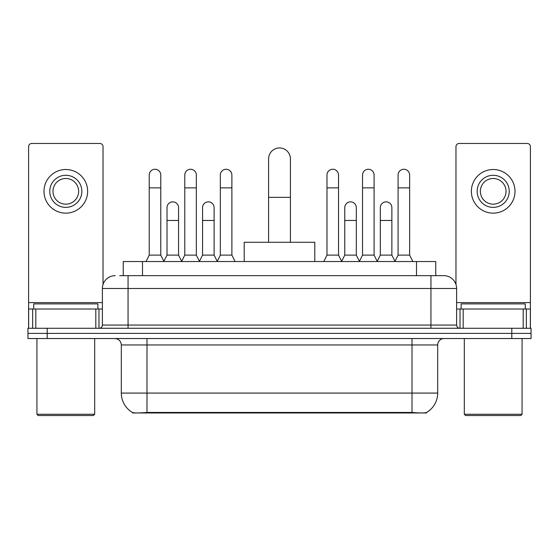 <?xml version="1.0" encoding="UTF-8"?>
<svg xmlns="http://www.w3.org/2000/svg" width="559" height="559" viewBox="0 0 559 559"><rect width="100%" height="100%" fill="white"/><g stroke="black" fill="none" stroke-linecap="round" stroke-linejoin="round"><path stroke-width="0.84" d="M123.253 275.65L123.253 261.535L435.747 261.535L435.747 275.65M426.454 412.521L426.454 412.975L132.546 412.975L132.546 412.521M121.317 393.082L146.989 393.082L146.989 344.952L121.317 344.952L121.317 393.082A22.458 22.458 0 0 0 132.42 412.458C134.083 413.101 138.939 413.101 146.989 412.458L412.011 412.458C420.054 413.101 424.91 413.101 426.58 412.458A22.458 22.458 0 0 0 437.683 393.082L437.683 344.952A6.415 6.415 0 0 1 444.098 338.537M47.201 328.273L531.05 328.273L531.05 333.402L27.95 333.402L27.95 338.537L47.201 338.537L47.201 333.402L27.95 333.402L27.95 328.273L47.201 328.273L47.201 333.402L531.05 333.402L531.05 338.537L47.201 338.537M120.01 275.65L439.283 275.65M119.717 275.65L128.06 275.65L128.06 288.486L102.388 288.486L102.388 325.058A3.207 3.207 0 0 1 99.181 328.273M115.224 275.65A12.836 12.836 0 0 0 102.388 288.486M443.776 275.65A12.836 12.836 0 0 1 456.612 288.486L430.94 288.486L430.94 275.65L443.58 275.65M456.612 288.486L456.612 325.058C456.801 327.008 457.87 328.077 459.819 328.273M531.05 328.273L531.05 333.402M95.813 328.273L95.813 309.015L35.811 309.015L35.811 328.273M103.031 284.475L103.031 146.668A3.207 3.207 0 0 0 99.823 143.46L31.8 143.46A3.207 3.207 0 0 0 28.593 146.668L28.593 309.015L35.811 309.015M95.813 309.015L102.388 309.015M28.593 328.273L28.593 309.015M65.808 175.288A16.043 16.043 0 0 0 49.765 191.332A16.043 16.043 0 0 0 65.808 207.375A16.043 16.043 0 0 0 81.852 191.332A16.043 16.043 0 0 0 65.808 175.288M65.808 178.496A12.836 12.836 0 0 0 52.979 191.332A12.836 12.836 0 0 0 65.808 204.161A12.836 12.836 0 0 0 78.644 191.332A12.836 12.836 0 0 0 65.808 178.496M65.808 213.147A21.815 21.815 0 0 0 87.63 191.332A21.815 21.815 0 0 0 65.808 169.51A21.815 21.815 0 0 0 43.993 191.332A21.815 21.815 0 0 0 65.808 213.147M93.402 415.54L38.215 415.54L36.936 414.261L94.688 414.261L93.402 415.54M36.936 338.537L36.936 414.261M94.688 338.537L94.688 414.261M97.895 309.015L97.895 303.886L33.729 303.886L33.729 309.015M268.593 242.278L268.593 158.861A10.907 10.907 0 0 1 279.5 147.946A10.907 10.907 0 0 1 290.407 158.861A10.907 10.907 0 0 0 279.5 147.946M290.407 242.278L290.407 158.861M314.794 261.535L314.794 242.278L244.206 242.278L244.206 261.535M146.025 261.535L149.232 255.114L160.782 255.114L163.99 261.535M160.782 255.114L160.782 175.03A5.779 5.779 0 0 0 155.011 169.251A5.779 5.779 0 0 1 155.374 169.265M149.232 255.114L149.232 187.866L160.782 187.866M149.232 187.866L149.232 175.03A5.779 5.779 0 0 1 155.011 169.251M181.577 261.535L184.784 255.114L196.335 255.114L199.542 261.535M196.335 255.114L196.335 175.03A5.779 5.779 0 0 0 190.556 169.251A5.779 5.779 0 0 1 190.919 169.265M184.784 255.114L184.784 187.866L196.335 187.866M184.784 187.866L184.784 175.03A5.779 5.779 0 0 1 190.556 169.251M217.123 261.535L220.337 255.114L231.887 255.114L235.094 261.535M231.887 255.114L231.887 175.03A5.779 5.779 0 0 0 226.109 169.251A5.779 5.779 0 0 1 226.472 169.265M220.337 255.114L220.337 187.866L231.887 187.866M220.337 187.866L220.337 175.03A5.779 5.779 0 0 1 226.109 169.251M323.78 261.535L326.987 255.114L338.537 255.114L341.745 261.535M338.537 255.114L338.537 175.03A5.779 5.779 0 0 0 332.759 169.251A5.779 5.779 0 0 1 333.122 169.265M326.987 255.114L326.987 187.866L338.537 187.866M326.987 187.866L326.987 175.03A5.779 5.779 0 0 1 332.759 169.251M359.325 261.535L362.539 255.114L374.09 255.114L377.297 261.535M374.09 255.114L374.09 175.03A5.779 5.779 0 0 0 368.311 169.251A5.779 5.779 0 0 1 368.674 169.265M362.539 255.114L362.539 187.866L374.09 187.866M362.539 187.866L362.539 175.03A5.779 5.779 0 0 1 368.311 169.251M394.878 261.535L398.085 255.114L409.635 255.114L412.849 261.535M409.635 255.114L409.635 175.03A5.779 5.779 0 0 0 403.864 169.251A5.779 5.779 0 0 1 404.227 169.265M398.085 255.114L398.085 187.866L409.635 187.866M398.085 187.866L398.085 175.03A5.779 5.779 0 0 1 403.864 169.251M163.899 261.339L167.008 255.114L178.559 255.114L181.668 261.339M178.559 255.114L178.559 207.627A5.779 5.779 0 0 0 173.143 201.862A5.779 5.779 0 0 1 178.559 207.627M167.008 255.114L167.008 220.463L178.559 220.463M167.008 220.463L167.008 207.627A5.779 5.779 0 0 1 173.143 201.862M199.444 261.339L202.561 255.114L214.111 255.114L217.22 261.339M214.111 255.114L214.111 207.627A5.779 5.779 0 0 0 208.696 201.862A5.779 5.779 0 0 1 214.111 207.627M202.561 255.114L202.561 220.463L214.111 220.463M202.561 220.463L202.561 207.627A5.779 5.779 0 0 1 208.696 201.862M341.647 261.339L344.763 255.114L356.314 255.114L359.423 261.339M356.314 255.114L356.314 207.627A5.779 5.779 0 0 0 350.898 201.862A5.779 5.779 0 0 1 356.314 207.627M344.763 255.114L344.763 220.463L356.314 220.463M344.763 220.463L344.763 207.627A5.779 5.779 0 0 1 350.898 201.862M377.199 261.339L380.316 255.114L391.866 255.114L394.975 261.339M391.866 255.114L391.866 207.627A5.779 5.779 0 0 0 386.451 201.862A5.779 5.779 0 0 1 391.866 207.627M380.316 255.114L380.316 220.463L391.866 220.463M380.316 220.463L380.316 207.627A5.779 5.779 0 0 1 386.451 201.862M523.189 328.273L523.189 309.015L463.187 309.015L463.187 328.273M530.407 328.273L530.407 309.015L530.407 328.273M523.189 309.015L530.407 309.015L530.407 146.668A3.207 3.207 0 0 0 527.2 143.46L459.177 143.46A3.207 3.207 0 0 0 455.969 146.668L455.969 284.475M456.612 309.015L463.187 309.015M493.192 175.288A16.043 16.043 0 0 0 477.148 191.332A16.043 16.043 0 0 0 493.192 207.375A16.043 16.043 0 0 0 509.235 191.332A16.043 16.043 0 0 0 493.192 175.288M493.192 178.496A12.836 12.836 0 0 0 480.356 191.332A12.836 12.836 0 0 0 493.192 204.161A12.836 12.836 0 0 0 506.021 191.332A12.836 12.836 0 0 0 493.192 178.496M493.192 213.147A21.815 21.815 0 0 0 515.007 191.332A21.815 21.815 0 0 0 493.192 169.51A21.815 21.815 0 0 0 471.37 191.332A21.815 21.815 0 0 0 493.192 213.147M520.785 415.54L465.598 415.54L464.312 414.261L522.064 414.261L520.785 415.54M464.312 338.537L464.312 414.261M522.064 338.537L522.064 414.261M525.271 309.015L525.271 303.886L461.105 303.886L461.105 309.015M409.125 412.975L409.125 412.346M149.875 412.975L149.875 412.346M142.503 275.65L142.503 261.535M416.497 275.65L416.497 261.535M412.011 338.537L412.011 344.952L146.989 344.952L146.989 338.537M437.683 344.952L412.011 344.952L412.011 393.082L437.683 393.082M412.011 412.458L412.011 393.082L146.989 393.082L146.989 412.458M511.799 338.537L511.799 328.273M128.06 328.273L128.06 325.058L456.612 325.058M102.388 325.058L128.06 325.058L128.06 288.486L430.94 288.486L430.94 328.273M102.388 302.601L28.593 302.601M98.971 309.015L98.971 328.273M28.642 309.015L28.642 328.273M32.653 328.273L32.653 309.015M268.593 197.362L290.407 197.362M530.407 302.601L456.612 302.601M530.358 328.273L530.358 309.015M526.347 309.015L526.347 328.273M460.029 328.273L460.029 309.015M121.317 344.952C120.94 341.06 118.801 338.915 114.902 338.537"/></g></svg>
